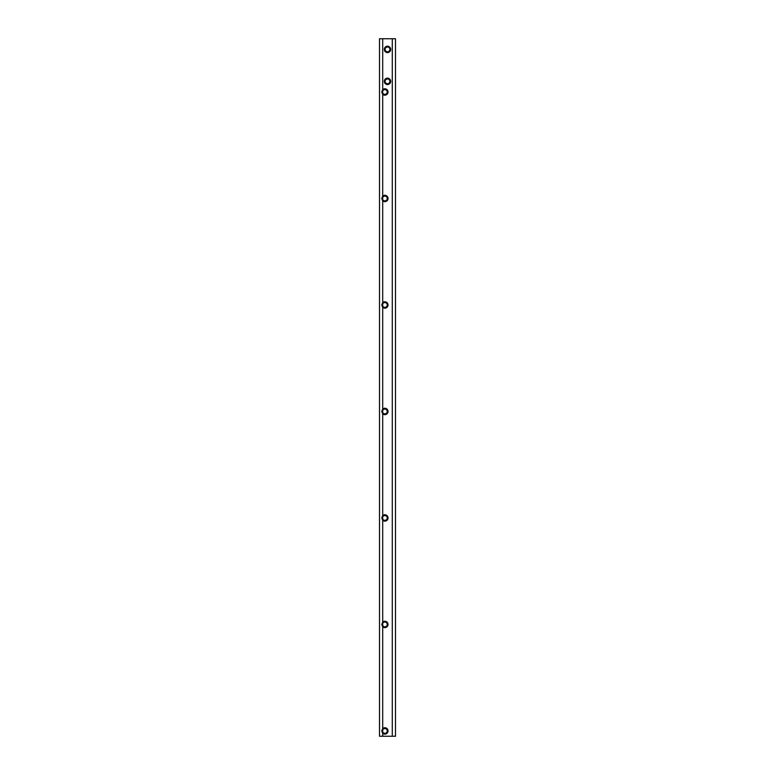 <?xml version="1.0" encoding="UTF-8"?>
<svg xmlns="http://www.w3.org/2000/svg" width="775" height="775" viewBox="0 0 775 775"><rect width="100%" height="100%" fill="white"/><g stroke="black" fill="none" stroke-linecap="round" stroke-linejoin="round"><path stroke-width="1.16" d="M382.705 196.104L381.784 198.487L382.705 200.861A3.197 3.197 0 0 0 388.033 198.487A3.197 3.197 0 0 0 382.705 196.104L382.705 94.376A3.197 3.197 0 0 0 388.033 91.992A3.197 3.197 0 0 0 382.705 89.609L381.784 91.992L382.705 94.376M387.238 198.487A2.393 2.393 0 0 0 384.836 196.085A2.393 2.393 0 0 0 382.443 198.487L382.705 199.582L382.705 197.383L382.443 198.487A2.393 2.393 0 0 0 384.836 200.88A2.393 2.393 0 0 0 387.238 198.487M382.705 302.589L381.784 304.972L382.705 307.355A3.197 3.197 0 0 0 388.033 304.972A3.197 3.197 0 0 0 382.705 302.589L382.705 200.861M387.238 304.972A2.393 2.393 0 0 0 384.836 302.579A2.393 2.393 0 0 0 382.443 304.972L382.705 306.067L382.705 303.877L382.443 304.972A2.393 2.393 0 0 0 384.836 307.365A2.393 2.393 0 0 0 387.238 304.972M382.705 409.074L381.784 411.457L382.705 413.84A3.197 3.197 0 0 0 388.033 411.457A3.197 3.197 0 0 0 382.705 409.074L382.705 307.355M387.238 411.457A2.393 2.393 0 0 0 384.836 409.064A2.393 2.393 0 0 0 382.443 411.457L382.705 412.562L382.705 410.363L382.443 411.457A2.393 2.393 0 0 0 384.836 413.86A2.393 2.393 0 0 0 387.238 411.457M382.705 515.569L381.784 517.952L382.705 520.325A3.197 3.197 0 0 0 388.033 517.952A3.197 3.197 0 0 0 382.705 515.569L382.705 413.84M387.238 517.952A2.393 2.393 0 0 0 384.836 515.549A2.393 2.393 0 0 0 382.443 517.952L382.705 519.047L382.705 516.847L382.443 517.952A2.393 2.393 0 0 0 384.836 520.345A2.393 2.393 0 0 0 387.238 517.952M382.705 622.054L381.784 624.437L382.705 626.82A3.197 3.197 0 0 0 388.033 624.437A3.197 3.197 0 0 0 382.705 622.054L382.705 520.325M387.238 624.437A2.393 2.393 0 0 0 384.836 622.044A2.393 2.393 0 0 0 382.443 624.437L382.705 625.532L382.705 623.342L382.443 624.437A2.393 2.393 0 0 0 384.836 626.83A2.393 2.393 0 0 0 387.238 624.437M382.705 728.548L381.784 730.922L382.705 733.305A3.197 3.197 0 0 0 388.033 730.922A3.197 3.197 0 0 0 382.705 728.548L382.705 626.82M387.238 730.922A2.393 2.393 0 0 0 384.836 728.529A2.393 2.393 0 0 0 382.443 730.922L382.705 732.026L382.705 729.827L382.443 730.922A2.393 2.393 0 0 0 384.836 733.324A2.393 2.393 0 0 0 387.238 730.922M387.238 91.992A2.393 2.393 0 0 0 384.836 89.6A2.393 2.393 0 0 0 382.443 91.992L382.705 93.087L382.705 90.898L382.443 91.992A2.393 2.393 0 0 0 384.836 94.395A2.393 2.393 0 0 0 387.238 91.992M390.697 49.397A3.197 3.197 0 0 0 387.5 46.2A3.197 3.197 0 0 0 384.303 49.397A3.197 3.197 0 0 0 387.5 52.593A3.197 3.197 0 0 0 390.697 49.397M389.893 49.397A2.393 2.393 0 0 0 387.5 47.004A2.393 2.393 0 0 0 385.107 49.397A2.393 2.393 0 0 0 387.5 51.799A2.393 2.393 0 0 0 389.893 49.397M390.697 81.346A3.197 3.197 0 0 0 387.5 78.149A3.197 3.197 0 0 0 384.303 81.346A3.197 3.197 0 0 0 387.5 84.543A3.197 3.197 0 0 0 390.697 81.346M389.893 81.346A2.393 2.393 0 0 0 387.5 78.953A2.393 2.393 0 0 0 385.107 81.346A2.393 2.393 0 0 0 387.5 83.739A2.393 2.393 0 0 0 389.893 81.346M395.483 736.25L395.483 38.75L379.517 38.75L379.517 736.25L395.483 736.25M392.295 736.25L392.295 38.75M382.705 736.25L382.705 733.305M382.705 89.609L382.705 38.75"/></g></svg>
